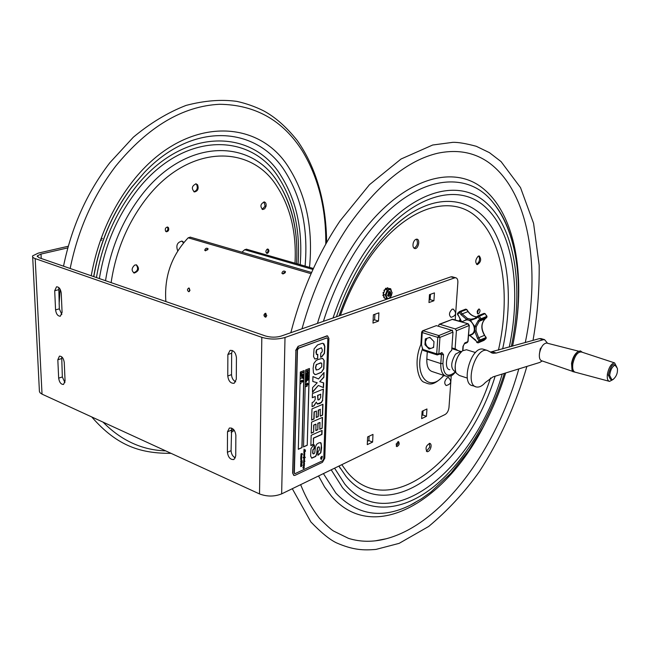 <?xml version="1.0" encoding="UTF-8"?>
<svg xmlns="http://www.w3.org/2000/svg" width="650" height="650" viewBox="0 0 650 650"><rect width="100%" height="100%" fill="white"/><g stroke="black" fill="none" stroke-linecap="round" stroke-linejoin="round"><path stroke-width="0.97" d="M67.828 247.886L41.015 254.061L37.278 255.889L38.984 257.709L265.623 336.017C270.863 337.504 276.006 337.545 281.036 336.123L450.881 276.843L454.675 277.859L285.009 337.48L281.645 493.878L445.112 414.513C447.257 413.156 448.557 410.767 448.996 407.355L451.254 375.611M61.709 356.801L62.343 376.951L64.919 382.614M58.776 287.503L59.329 308.856L61.831 314.494M232.31 350.472L231.652 353.218L231.53 374.627C231.757 378.081 233.155 380.486 235.706 381.818M231.627 428.074L231.075 450.694C231.335 454.147 232.757 456.552 235.357 457.909M227.403 452.27L227.5 431.771L229.369 428.049C232.919 427.724 235.089 430.146 235.869 435.321L235.722 455.926L233.951 459.509C230.401 459.875 228.215 457.47 227.403 452.27L231.075 450.694M227.768 376.001L227.874 354.534L230.076 350.382C233.618 350.147 235.739 352.584 236.438 357.695L236.283 379.267L234.195 383.273C230.644 383.557 228.499 381.136 227.768 376.001L231.53 374.627M55.567 309.879L54.697 290.745L56.517 286.804C59.044 286.861 60.621 288.974 61.246 293.15L62.083 312.382L60.344 316.209C57.801 316.184 56.209 314.072 55.567 309.879L59.329 308.856M58.663 378.137L57.826 359.751L59.426 356.151C61.977 356.151 63.586 358.264 64.261 362.481L65.065 380.957L63.538 384.451C60.978 384.475 59.353 382.371 58.663 378.137L62.343 376.951M68.282 246.236L38.269 253.126L32.63 255.873C32.167 256.904 33.012 257.806 35.181 258.594L261.82 337.326C269.717 339.576 277.444 339.625 285.009 337.48M35.181 258.594L42.031 394.136L259.521 493.935C267.036 496.746 274.414 496.73 281.645 493.878M42.031 394.136L40.024 392.762L39.414 391.43L32.687 257.043M452.319 276.835L450.881 276.843M421.858 415.439L422.817 414.984L423.085 410.792M373.116 320.426L374.627 319.881L374.887 314.275M429.138 300.016L430.121 299.65L430.454 294.312M367.421 441.317L368.891 440.619L369.094 436.231M101.034 238.729L102.432 238.412M100.457 240.362L101.839 240.045M454.675 277.859L455.699 277.745C457.243 278.143 457.966 279.727 457.86 282.49L455.203 319.971M452.091 330.403L452.587 330.208M421.663 418.616L422.126 411.239L426.952 408.964L426.473 416.309L421.663 418.616M426.473 416.309L422.817 414.984M372.986 323.099L373.376 314.819L378.901 312.837L378.495 321.084L372.986 323.099M378.495 321.084L374.627 319.881M429.471 294.661L434.427 292.882L433.924 300.747L428.976 302.559L429.471 294.661M433.924 300.747L430.121 299.65M367.632 436.922L372.986 434.403L372.613 442.073L367.266 444.632L367.632 436.922M372.613 442.073L368.891 440.619M451.872 347.888L455.536 348.936L457.803 350.504M449.8 369.728C444.405 369.33 445.786 354.884 451.701 350.342L452.985 332.101L451.856 330.306L436.369 325.634L422.63 330.793M438.449 326.259L439.148 324.309L439.814 324.285L455.276 328.924L456.406 330.712L455.106 348.896M424.954 344.736L425.319 338.91L429.837 337.342L433.997 341.624L433.615 347.474L429.089 349.009L424.954 344.736L425.856 344.362M445.112 375.846L432.689 371.727C428.553 370.622 426.603 366.389 426.823 359.044L427.277 351.756M423.475 350.399L422.654 349.359L421.501 344.711L420.891 344.557L421.647 332.183M206.846 249.413L207.74 249.673M284.001 272.309L285.188 272.659M241.954 252.2L244.668 249.73L246.561 249.226M459.266 320.613L459.314 321.181M265.947 313.398L265.119 315.209L266.094 316.973M207.976 249.234L205.424 250.851M285.415 272.171L282.547 273.861M189.361 288.202L189.426 291.484M165.872 301.551C164.076 276.738 171.511 255.491 188.191 237.803L190.434 237.193M266.784 315.689L265.452 317.208C263.494 315.851 263.494 314.519 265.436 313.227L266.784 315.689M207.626 249.828L204.709 250.339C205.327 248.316 206.424 247.748 208.016 248.625L207.626 249.828M285.074 272.821L283.254 273.894L281.881 273.252C282.588 271.066 283.774 270.522 285.439 271.602L285.074 272.821M190.011 290.282L188.784 291.744C187.062 290.428 187.07 289.169 188.825 287.974L190.011 290.282M460.411 321.506L460.224 319.053M426.408 451.303L429.731 447.159L429.374 443.324M476.58 264.322C479.521 262.104 480.253 259.317 478.774 255.97M414.082 248.243C417.536 245.895 418.324 242.864 416.431 239.151M396.224 446.144L398.019 443.706L397.938 441.618M477.352 313.487L478.628 309.116M459.038 321.108L460.314 318.947M430.852 447.59C429.942 450.32 428.699 451.701 427.115 451.718C425.084 448.337 425.977 445.543 429.796 443.332C431.023 443.796 431.372 445.218 430.852 447.59M478.124 256.254L479.269 255.954C481.618 259.277 480.951 262.178 477.262 264.648C475.028 262.519 475.321 259.716 478.124 256.254M413.213 243.157C414.058 240.508 415.285 239.176 416.91 239.151C420.477 239.419 418.299 249.275 414.83 248.56C413.164 247.983 412.628 246.179 413.213 243.157M396.151 444.064L398.474 441.561C399.774 443.625 399.23 445.323 396.841 446.639L396.151 444.064M478.652 313.723L477.937 313.934C476.661 312.016 477.084 310.375 479.196 308.994C480.415 310.164 480.236 311.748 478.652 313.723M301.998 328.803C312.658 290.404 328.088 256.149 348.278 226.046C377.934 184.364 407.859 160.071 438.067 153.156C457.811 149.134 474.979 152.457 489.564 163.142C529.49 193.066 540.841 268.669 525.273 342.582M518.806 368.916C496.113 449.735 442.268 524.006 386.181 538.769L375.318 540.841M177.775 250.794L177.645 250.648C175.825 245.448 177.263 242.255 181.984 241.085L183.918 242.369M168.399 227.549C169.219 229.864 168.577 231.286 166.473 231.79L165.636 231.278C164.808 228.963 165.449 227.541 167.554 227.029L168.399 227.549M197.559 184.787C198.9 188.695 197.868 191.084 194.464 191.953C191.222 188.63 191.758 185.924 196.048 183.82L197.559 184.787M266.004 206.391L264.672 208.788L262.689 209.528C259.911 206.448 260.439 203.921 264.266 201.931C265.85 202.467 266.427 203.954 266.004 206.391M134.68 265.094L136.427 264.834C139.709 268.385 139.002 271.123 134.29 273.049C131.308 270.863 131.43 268.214 134.68 265.094M267.654 253.224L266.89 253.362C265.484 252.241 265.574 250.843 267.158 249.178L267.914 249.039C269.327 250.161 269.238 251.558 267.654 253.224M183.471 242.905L181.813 241.061M165.921 231.546C168.001 230.514 168.431 229.003 167.213 227.012M193.838 191.75C197.072 190.621 198.006 188.224 196.657 184.559L195.764 183.796M262.113 209.324L265.119 206.164L263.957 201.906M133.599 272.789C137.792 271.213 138.669 268.556 136.232 264.802M266.394 253.11C268.052 252.119 268.434 250.762 267.54 249.039M455 371.629C450.483 368.404 450.645 362.594 455.504 354.185L460.598 351.382L461.508 351.691L460.761 351.414M448.476 377.52C452.018 381.477 451.254 384.15 446.168 385.539C443.942 383.484 444.356 380.843 447.419 377.609L448.882 377.756M453.164 309.075C456.893 312.975 456.194 315.721 451.059 317.33C448.646 315.136 449.028 312.406 452.205 309.124L453.562 309.286M433.664 346.71L432.648 347.799M430.918 348.384C427.529 347.929 425.701 345.67 425.433 341.616L426.993 338.333M429.024 337.626L430.316 337.838M388.879 291.866L389.504 292.281L388.733 295.449L387.79 295.579M387.286 288.454L387.717 287.836L387.303 287.723L387.278 288.576L385.166 289.291L383.508 293.662L382.996 292.752L383.963 292.451M387.603 287.804L388.082 288.299L387.278 288.576M392.145 292.662L390.211 297.757L386.799 298.951L385.312 295.019L387.262 289.892L390.683 288.73L392.015 292.931C390.366 287.844 388.416 288.519 386.157 294.954C386.88 299.333 388.602 299.593 391.332 295.742L392.015 292.947M390.683 288.73L388.082 288.299M387.262 289.892L385.166 289.291M385.669 289.12L385.515 288.397L385.393 289.217M386.051 288.421L386.474 288.844M383.508 293.662L383.224 294.409L384.491 297.757L383.671 296.798L383.963 297.716M385.312 295.019L383.224 294.409M383.817 292.394L382.996 292.752M384.459 290.225L383.914 290.339L384.361 291.208L384.329 290.461M384.491 297.757L384.711 298.334L386.799 298.951M383.923 296.254L384.109 296.879M383.386 294.84L382.817 295.498L383.793 295.912M383.224 295.62L383.435 294.986M390.683 293.394C390.601 291.671 389.967 291.119 388.789 291.752L387.774 295.88C389.098 296.896 390.065 296.067 390.683 293.394M388.424 292.094L389.171 291.85L389.951 293.386L388.204 295.791L387.538 295.141M547.113 343.159L546.601 343.029C543.27 343.517 540.898 346.962 539.484 353.373C538.988 357.671 539.76 360.149 541.799 360.815L572.577 371.353M577.647 351.886L577.525 351.967C574.6 354.136 572.609 357.939 571.545 363.366L572.041 370.151M582.351 352.284L580.442 350.902L578.216 351.488C575.087 353.803 572.951 357.866 571.821 363.683L572.739 371.597L576.209 372.458M581.677 352.064C577.817 351.504 574.868 355.404 572.837 363.756C572.211 368.916 573.105 371.759 575.518 372.279M581.555 352.024L580.954 351.829C577.257 352.292 574.551 356.265 572.845 363.748C572.227 368.786 573.072 371.613 575.388 372.239L609.034 381.241M616.834 367.242L614.616 362.911C611.414 363.382 609.034 366.998 607.457 373.758C606.856 378.3 607.547 380.835 609.538 381.379L612.438 379.876M539.378 354.242L540.239 348.863L541.474 347.336M617.476 369.436L617.346 368.274L615.054 365.162L613.933 364.658C612.064 364.414 610.204 367.868 608.359 375.017M613.762 378.877L611.837 380.104L610.269 379.031L608.351 375.131L609.659 375.359C610.431 369.874 612.227 366.478 615.054 365.162M611.837 380.112L613.153 379.429C616.501 376.439 617.898 372.718 617.346 368.274M609.659 375.359L611.991 379.99M467.309 378.097L459.339 375.481L456.462 373.36C452.944 368.266 456.788 354.323 462.702 350.764L466.456 349.733L467.448 350.041M461.988 351.293C456.446 356.866 454.309 363.529 455.593 371.28M542.197 360.945L539.825 362.424L492.944 376.902L485.331 382.517C482.398 385.873 479.554 387.376 476.799 387.026C464.214 385.994 474.882 347.441 486.98 350.334L493.066 353.267L496.283 353.031L543.221 339.747L544.562 339.641L547.56 343.273M541.418 338.731L539.386 338.626L490.279 352.129M484.38 349.537L483.015 349.115C470.876 346.206 460.241 384.67 472.859 385.718L475.329 386.539M304.566 457.511L305.167 457.527L304.566 457.511M301.226 458.989L301.641 459.087L301.226 458.989M301.714 381.428L302.055 380.981M302.786 377.284L302.973 378.422L302.77 377.626L301.096 378.284L302.786 377.284L302.803 376.399M306.223 380.705L308.108 379.957L306.434 380.957L306.402 382.119L306.223 380.705M306.451 377.723L306.345 376.252L308.23 375.513L308.035 377.098L307.231 377.942L306.304 377.666L306.329 376.854M306.654 377.455L307.864 376.943L308.002 375.944L306.556 376.512L306.654 377.455M308.165 377.942L308.116 379.576L307.929 378.381L307.158 379.868L307.19 378.674L306.491 378.95L306.231 380.323L306.28 378.69L308.011 378.007M301.234 372.97L303.136 372.58L301.454 373.23L301.194 374.498L301.088 372.913L303.144 372.231M302.185 381.68L301.519 382.249L300.999 381.745L301.746 380.258L301.73 380.778L302.396 380.209L302.908 380.713L302.356 381.444L302.884 381.648L302.169 382.192L302.185 381.68M301.714 381.485L302.201 380.973L301.714 381.485M307.101 386.36L306.971 385.889M308.116 370.622L306.491 370.931L308.384 370.199L307.304 371.735L308.336 371.954L308.319 372.442L306.434 373.173L308.067 372.198L306.979 371.946L308.116 370.622M306.979 371.922L307.783 370.752M307.32 371.719L308.336 371.954M306.337 371.207L308.384 370.199M306.581 375.473L306.629 373.783L307.856 373.116L308.319 373.961L307.304 375.505L306.434 375.424L306.345 374.733M306.199 374.676L306.483 373.734L307.864 373.124M306.231 380.323L306.28 378.69M307.158 379.868L307.044 378.731M306.134 383.849L306.841 383.305L307.296 383.784L307.483 383.248L307.994 383.744L307.458 384.004L307.97 384.67L307.255 385.223L306.8 384.743L306.621 385.279L306.109 384.556L306.654 384.044L305.988 383.801L306.662 383.825M306.109 384.719L306.637 384.524M306.621 385.279L306.483 384.759M307.45 384.418L307.978 384.451M306.832 383.752L307.483 383.248M321.945 458.274L321.165 458.762L321.677 457.438L321.206 457.47L322.278 456.966L321.75 458.258M321.62 458.997L322.091 456.495L321.62 458.997M321.547 458.023L321.173 458.575M322.173 457.015L321.848 458.234M322.051 457.267L321.815 458.047M321.953 458.071L322.156 457.218L321.953 458.071M322.124 456.503L321.092 459.006M304.33 462.727L303.591 463.279L304.46 463.669L304.436 464.311L303.672 464.498L304.419 465.067L303.664 465.27L304.403 465.823L303.704 466.944M303.769 466.993L304.354 467.456L304.021 466.976M304.354 467.456L303.607 468.569L302.803 467.764L303.136 467.382L303.404 467.854L303.111 467.382M303.404 467.854L303.387 466.594L304.176 466.164L303.461 466.009L303.452 464.344L304.306 464.116M304.314 463.483L303.485 463.198L303.883 458.323L303.095 457.462L304.013 457.145L303.713 454.951L304.501 454.529L303.777 454.277M304.159 454.236L303.81 451.758L305.297 451.132L303.842 450.483L305.313 449.987L304.2 449.962L304.07 449.158L304.119 449.792M305.281 449.832L304.037 450.677L305.459 451.409L304.013 451.929L304.769 452.717L304.744 453.399L303.973 453.611L304.688 453.838L304.712 454.699L303.899 455.106L304.679 455.715L303.867 455.942L304.663 456.536L303.875 456.747L305.281 457.543L303.81 457.909L304.598 458.778L304.574 459.452L303.802 459.672L304.549 460.387L303.745 460.679L304.907 461.37L303.745 461.663L304.444 461.906L303.688 462.524L304.371 463.068M304.33 461.411L303.859 461.898M303.818 458.876L304.501 458.843L303.818 458.876M304.322 458.64L303.899 459.03M304.411 457.535L303.834 457.584L303.948 458.209M304.663 456.536L303.883 456.552L304.2 457.137M305.443 451.457L304.151 451.587L304.184 452.197M304.07 449.158L304.021 449.637L305.5 450.19L304.037 450.677M303.672 457.689L303.127 457.754M304.159 467.699L303.55 468.512M304.257 465.457L303.672 466.952M304.273 464.701L303.761 465.441M304.338 464.132L303.794 464.685M304.346 461.898L303.81 462.702M304.761 460.996L304.338 461.581M304.306 460.176L303.648 460.639M304.387 459.038L303.916 459.851M304.241 458.258L304.493 458.77M305.102 457.137L304.972 457.722M304.533 455.325L303.997 456.121M304.59 453.822L304.037 455.317M304.558 452.977L304.054 453.814M304.403 452.189L304.663 452.709M305.102 450.881L305.338 451.417M305.207 449.946L304.054 449.906M305.029 450.986L303.989 450.799M304.493 452.579L304.07 452.969M303.981 467.277L303.656 467.724M301.73 459.136L301.519 459.542L301.153 459.038L300.991 459.899L300.731 459.331L300.796 457.104L301.584 456.682L300.869 456.519L300.828 455.658L301.771 455.211L301.064 455.772L301.762 455.991L301.795 456.852L300.974 457.267L301.762 457.998L300.95 458.299L301.641 459.095M301.795 456.852L301.113 457.47M301.438 456.357L301.689 456.812M301.389 453.643L301.226 454.577L302.063 453.529L302.307 454.594L302.217 453.749L301.364 454.846L300.869 454.285L301.389 453.643L300.885 454.066M302.412 454.082L302.177 454.553M302.283 453.724L301.08 454.829M301.933 463.377L301.844 464.693L300.861 463.864L300.779 464.929L300.617 463.759L301.86 464.238L301.933 463.377L301.535 464.677M300.877 463.913L300.885 464.782M300.796 463.702L301.462 464.23M301.438 465.977L300.836 466.635L300.901 465.229L301.064 466.156L301.389 465.587L301.86 465.944L301.811 465.075L302.201 465.603L300.739 466.594M300.909 465.221L300.576 465.741M302.201 465.603L301.73 466.294M307.223 445.266L303.517 446.948L305.662 369.972L309.441 368.509L307.223 445.266L309.294 368.574M303.526 446.826L307.076 445.209M306.053 386.669L306.272 386.165M306.491 384.467L306.507 384.053M306.516 383.768L306.694 383.362M306.134 378.633L308.019 377.894M307.897 379.551L307.783 378.438M306.183 376.805L306.199 376.204L308.084 375.57M306.434 373.067L307.889 372.158M306.183 382.094L306.077 380.648L307.954 380.014M316.233 417.332L318.053 416.544L318.256 410.109L320.223 409.435M320.214 416.049L322.392 415.106L322.749 404.341M311.642 419.892L313.852 418.933L314.072 411.897L316.217 411.141M320.434 409.346L318.467 410.191L318.256 416.626L316.233 417.503L316.428 411.052L314.275 411.97L314.064 419.014L311.634 420.062L311.976 408.899L322.961 404.251L322.595 415.188L320.214 416.219L320.231 409.264M316.566 354.51L315.933 352.316L316.444 349.887L321.425 347.774L316.656 349.96L316.306 354.209L317.801 354.348L317.671 358.491L317.59 354.421M320.629 357.134L321.644 356.696L324.293 353.234L324.642 346.369L323.099 343.322M314.852 359.011L317.468 358.418M317.671 358.491L314.779 358.971L313.552 356.533L314.048 348.912L317.549 344.939L322.376 343.265L323.993 343.899L324.854 346.434L324.504 353.308L321.848 356.769L320.621 357.297L320.759 353.137L322.116 351.894L322.335 349.936L321.425 347.774M312.317 397.556L315.047 396.589M312.041 406.518L313.861 405.754L316.249 402.131M317.176 403.975L321.246 402.415L322.562 400.221L323.253 389.147M320.604 394.298L317.558 395.395L317.915 399.888M322.766 400.294L321.449 402.488L319.662 403.593L317.46 404.064L316.322 402.155L314.064 405.836L312.041 406.689L312.162 402.496L313.641 401.887L315.169 399.555L315.258 396.508L312.309 397.727L312.431 393.583L323.464 389.058L322.562 400.221M320.816 394.209L317.769 395.468L318.069 399.961L319.361 399.596L320.718 397.256L320.613 394.136M317.956 455.154L320.637 452.684L321.401 445.161L320.515 442.609M313.081 453.854L312.634 453.034L312.877 449.694L314.064 448.589L314.178 444.99M311.529 458.079L315.461 456.381L316.599 454.098L317.395 447.688L318.923 446.867M318.402 446.981L317.598 447.777L316.802 454.179L315.664 456.471L311.821 458.185L310.611 456.056L310.976 448.719L313.276 445.461L314.389 444.892L314.267 448.671L313.081 449.784L312.861 452.067L313.129 453.879L313.893 453.798L314.746 452.879L315.429 446.891L316.615 444.308L318.581 442.983L320.418 442.585L321.092 443.048L321.588 447.826L320.84 452.766L317.947 455.325L318.069 451.563L319.272 450.214L319.386 448.914L319.329 447.289L318.199 446.899M327.827 338.959L326.869 337.886L298.561 348.221L297.456 350.082L294.361 472.786L294.889 473.736L322.717 460.704L323.741 458.9L327.827 338.959M321.612 459.241L321.141 459.314C320.279 458.039 320.629 457.015 322.173 456.235L321.612 459.241M304.476 463.109L303.688 463.32L304.046 463.694M302.112 460.793L300.682 460.964L302.112 460.793M302.299 462.215L301.754 463.036L300.698 462.312L301.974 462.548L301.308 462.231L301.941 461.614L302.209 462.183M319.784 429.293L320.011 422.468L318.045 423.329L317.842 429.715L315.819 430.617L316.022 424.214L313.869 425.157L313.658 432.144L311.244 433.217L311.577 422.142L322.53 417.381L322.164 428.236L319.784 429.293M324.188 360.547L323.846 368.745L321.352 372.369L315.998 374.514L315.039 374.522L313.471 373.011L313.113 368.355L313.861 363.447L316.241 360.392L318.402 359.393L322.514 358.361L324.188 360.547L322.644 358.394M323.676 382.858L323.513 387.627L318.329 385.458L312.471 392.373L312.609 387.611L317.208 382.777L312.796 381.469L312.942 376.569L318.533 378.958L324.017 372.491L323.863 377.293L319.735 381.656L323.676 382.858M322.091 430.414L321.961 434.419L313.584 438.189L313.389 444.462L310.871 445.608L311.179 435.281L322.091 430.414M300.324 372.036L304.143 370.557L302.031 447.622L298.301 449.312L300.324 372.036M327.194 337.846L298.35 348.148L297.245 350.009L294.158 472.696L294.686 473.647M295.108 475.312L294.044 475.475L292.849 473.314L295.888 350.504L298.399 346.271L327.511 335.896L328.9 338.423L324.789 458.234L322.457 462.321L295.108 475.312M292.849 473.314L293.711 475.353M292.646 473.224L295.888 350.504M298.399 346.271L326.714 335.985M327.6 335.912L326.511 335.912M298.188 346.198L295.677 350.431M317.842 429.715L317.842 423.247L319.8 422.557M315.827 430.438L317.631 429.634M313.658 432.144L313.666 425.076L315.811 424.133M311.244 433.046L313.454 432.063M322.164 428.236L322.319 417.471M319.792 429.114L321.961 428.155M321.75 363.447L320.393 362.919L316.452 364.674L315.673 367.713L316.379 369.996L318.784 369.363L321.717 366.852L321.75 363.447M321.157 362.887L316.241 364.601L315.469 367.632L316.152 369.915M321.352 372.369L323.643 368.672L323.984 360.474M315.998 374.514L321.141 372.296M314.624 374.4L315.786 374.441M312.479 392.031L318.329 385.458M316.103 382.436L316.997 382.663M312.796 381.452L315.892 382.363M318.533 378.958L312.942 376.586M323.863 377.293L323.798 372.751M319.735 381.656L323.651 377.219M323.31 387.538L323.464 382.801M313.389 444.462L313.381 438.108L321.758 434.338L321.88 430.503M310.879 445.429L313.186 444.381M300.95 383.76L300.958 383.338M301.356 376.545L301.405 374.847L302.868 374.278L303.103 375.026L302.827 375.968L301.576 376.642L300.974 375.741L301.405 374.847M301.194 374.498L301.088 372.913M301.023 380.981L301.559 380.786M301.007 381.688L301.405 381.022M302.169 382.192L302.031 381.688M301.73 380.713L302.217 380.283M298.301 449.191L301.892 447.566L303.989 370.622M301.413 380.729L301.6 380.323M301.527 382.135L301.389 381.729M301.259 374.798L302.656 374.181M302.754 378.398L302.624 377.691M300.95 378.235L302.64 377.227M301.754 463.036L301.08 463.052M302.161 462.386L301.649 462.995M301.949 461.614L302.193 462.134M301.373 462.434L302.055 462.044M301.072 459.103L300.934 459.843M301.511 457.795L301.048 458.632M301.681 455.203L301.169 455.951M301.876 461.224L300.706 461.281M301.86 460.444L302.226 461.029L301.779 461.183M320.994 459.257L321.506 459.201L322.221 456.251M306.808 384.459L307.149 384.02M306.816 384.036L307.279 384.491L306.816 384.036M306.767 377.585L307.864 376.943M307.718 376.886L307.994 376.212M306.564 374.644L306.889 375.204L307.889 374.701L307.921 373.547L306.564 374.644M306.889 375.204L307.743 374.652L307.921 373.547M301.34 375.716L302.096 376.204L302.673 375.765L302.705 374.603L301.34 375.716M301.535 376.22L302.096 376.204M301.949 376.155L302.884 375.107M302.738 375.058L302.551 374.546M476.076 330.923L474.711 331.126L477.523 338.528L478.676 337.773L476.076 330.923L476.214 326.804L474.858 326.674L474.711 331.126C473.866 333.539 472.306 334.896 470.023 335.205L469.479 335.14M470.405 335.847L475.702 340.096L476.905 342.517M470.949 319.215L467.382 318.378L466.643 319.483L470.503 320.393L476.442 318.256L478.043 316.851L479.741 319.288L478.14 320.694L474.858 326.674L470.503 320.393L470.949 319.215L474.362 318.565L476.279 317.387M231.197 430.243L227.5 431.771M231.652 353.218L227.874 354.534M58.484 289.762L54.697 290.745M61.531 358.605L57.826 359.751M259.521 493.935L261.82 337.326M41.015 254.061L41.226 258.481M439.814 324.285L452.514 319.296L439.197 324.293M468.276 323.83L452.887 319.288M421.948 331.841L422.581 330.809L436.369 325.634M421.501 344.711L422.248 332.572L421.655 332.061L422.581 330.809M451.856 330.306L438.807 335.571L437.799 337.382L422.248 332.572L423.247 330.785L438.807 335.571L439.952 337.391L437.799 337.382L436.711 353.852L438.848 353.86L439.952 337.391L452.985 332.101M456.406 330.712L469.024 325.593L467.894 323.83L455.276 328.924M441.927 352.56L437.214 354.941L441.317 353.559L441.927 352.56L443.527 354.64L441.399 354.632L440.798 363.577C440.538 370.988 442.463 375.237 446.558 376.326C453.148 376.334 452.652 374.4 455.804 371.963M455.569 371.751C447.712 378.154 443.495 375.432 442.918 363.594L443.527 354.64M469.284 325.284L467.813 341.64L464.896 342.875L462.971 346.385L462.646 350.805M464.896 342.875L464.23 343.882M442.918 363.594L440.798 363.577L426.823 359.044M441.114 353.649L441.399 354.632L439.912 354.152M422.654 349.359L436.711 353.852L437.214 354.941M467.155 342.648L468.073 341.323M422.727 348.197C412.864 374.506 429.073 394.022 443.649 375.367M312.951 269.466L244.668 249.73M311.058 273.707L188.191 237.803M490.523 377.983C463.572 462.256 387.831 521.893 346.921 471.802L341.803 464.677M340.373 315.412C347.344 295.839 356.078 278.07 366.576 262.113C401.968 208.609 448.784 192.774 475.906 216.385C503.262 239.907 510.859 295.181 498.452 350.106M379.486 241.889C389.163 230.311 399.141 221.106 409.419 214.281C443.357 192.01 475.126 199.851 492.367 228.158C509.559 256.766 512.663 302.941 502.645 348.928M495.146 376.22C468.154 464.36 389.106 528.613 346.117 476.523L338.934 466.066M502.223 374.034C475.052 467.959 391.048 539.199 344.825 484.112L334.571 468.187M336.424 316.786C344.216 294.166 354.136 273.699 366.202 255.385C404.479 197.714 454.594 180.773 483.698 205.619C513.053 230.401 521.601 288.632 509.291 347.067M504.384 373.368C489.564 420.843 462.67 464.36 431.478 488.516C400.368 512.314 365.658 514.516 342.566 487.752L331.199 469.82M333.019 317.98C341.128 293.841 351.601 272.041 364.439 252.59C403.821 193.367 455.268 176.191 485.054 201.736C515.109 227.216 523.843 286.756 511.347 346.491M414.968 502.718L410.15 505.261C381.656 519.236 356.891 515.174 335.847 493.074L323.424 473.598M323.408 321.336C332.085 293.719 343.744 268.873 358.369 246.805C403.894 177.564 464.612 164.962 493.529 203.174C501.621 213.168 507.747 225.574 511.899 240.394M317.428 323.416C326.422 293.629 338.796 266.874 354.559 243.165C395.533 182.106 448.663 163.012 480.846 186.786C513.289 210.576 525.054 268.946 515.531 329.794M485.452 422.63C447.549 500.159 374.311 545.521 331.638 496.413L324.642 487.029L318.549 475.962M295.002 263.193C296.627 233.285 290.648 207.748 277.071 186.599C250.283 143.081 186.282 144.324 144.308 201.232C126.742 224.973 115.684 252.111 111.117 282.628M296.839 249.852C296.473 226.493 291.363 205.936 281.491 188.183L278.037 182.609C250.347 137.345 183.747 138.166 139.921 197.356C121.883 221.634 110.419 249.421 105.528 280.702M298.041 264.062C300.471 230.685 294.158 202.077 279.094 178.263C250.421 131.064 180.976 131.389 135.094 193.082C116.529 217.961 104.626 246.456 99.377 278.574M300.178 264.68C302.908 230.092 296.498 200.419 280.938 175.662C251.656 127.164 180.334 127.148 133.055 190.572C114.14 215.865 101.936 244.863 96.452 277.558M305.086 266.094C308.287 229.661 301.754 198.339 285.48 172.136C257.579 126.506 193.749 120.388 144.398 172.429L131.739 187.216C112.271 213.184 99.596 242.986 93.73 276.624M309.522 267.377C313.17 229.263 306.532 196.446 289.616 168.927C258.668 116.561 181.951 115.489 130.528 184.121C110.549 210.722 97.451 241.264 91.236 275.762M325.78 244.067C326.146 208.447 318.338 177.409 302.364 150.963C282.839 120.266 255.214 104.707 219.489 104.284C182.626 106.145 148.086 126.693 115.871 165.929C93.259 195.553 78.024 229.734 70.168 268.483M103.041 422.134C121.282 440.578 142.163 450.157 165.685 450.881M231.197 430.926L233.504 429.398M543.221 339.747L539.386 338.626M496.283 353.031L492.343 351.821M477.523 338.528L478.993 340.657L477.165 342.225L478.221 342.826L480.155 341.169L478.993 340.657L480.155 339.901L478.676 337.773L484.494 335.319L485.956 337.431L485.964 338.691L483.811 340.438M486.168 338.236L480.155 341.169L480.155 339.901L486.046 337.586M476.929 342.55L478.132 342.875L476.929 342.55L475.702 340.096M484.591 335.465L486.151 337.382L486.046 338.634L483.941 340.389L478.132 342.875L484.152 340.259M461.679 321.791L457.762 314.153L459.542 312.553L460.996 314.649L466.643 319.483L463.434 321.084M476.214 326.804L479.253 321.271L480.854 319.865L480.951 318.606L479.156 316.03L477.969 315.868L478.043 316.851L484.997 313.69L486.785 316.249L486.688 317.501L485.087 318.898C480.968 323.464 480.764 328.941 484.494 335.319L484.689 335.27C480.959 328.819 481.122 323.342 485.16 318.858L485.257 318.752M483.892 313.495L485.201 313.658L484.063 313.381L478.246 315.705M478.14 320.694L479.253 321.271L485.087 318.898L486.761 317.46L480.854 319.865L479.741 319.288L486.842 316.371M467.382 318.378L462.15 313.901L468.024 311.602C470.438 314.917 473.371 316.68 476.832 316.875M477.872 315.981L476.369 317.273L476.442 318.256M466.7 309.684L468.146 311.773M460.996 314.649L462.15 313.901L460.696 311.805L466.578 309.522L465.628 309.148L459.907 311.391M459.558 311.529L460.696 311.805L459.542 312.553L459.558 311.529L465.628 309.148L466.781 309.481L468.227 311.569C470.632 314.868 473.509 316.623 476.864 316.842M459.461 311.618L457.624 313.259L457.535 314.502L458.965 316.566M461.541 321.839L465.067 320.434C471.981 317.021 478.343 331.63 471.161 334.441L468.512 335.546M485.152 313.877L486.972 316.201L486.915 317.135M37.278 255.889L37.31 256.669M455.699 277.745L451.904 276.729M462.898 350.642L463.231 346.182L464.287 343.842L467.204 342.623L468.065 341.437L469.276 325.398L468.163 323.798L451.888 319.304M423.166 350.439L437.093 354.9M443.991 375.473C432.071 387.481 428.813 383.793 424.084 382.233C418.413 380.681 413.303 361.961 420.883 344.565M246.293 249.153L313.398 268.491M311.594 272.488L190.109 237.096M290.826 332.702C301.584 290.997 317.972 253.752 339.999 220.951L369.484 184.689L401.017 159.031L432.681 145.015L452.863 142.334C458.201 142.196 466.017 143.52 476.304 146.299L489.434 152.653L501.069 161.606L520.512 187.614L533.569 223.332L539.167 265.127C539.459 290.16 537.404 315.258 533.008 340.421M526.89 366.421C515.751 404.787 499.923 439.831 479.399 471.567C464.896 492.001 447.996 510.299 428.707 526.443L399.165 543.351L375.976 549.413C363.756 550.436 353.308 550.233 336.326 542.783C329.574 539.524 321.1 532.586 310.895 521.974L292.289 488.711M386.181 538.769C373.002 542.23 360.441 542.1 348.506 538.371L333.702 531.115C331.476 529.888 326.771 525.663 319.589 518.44C312.268 509.113 305.955 497.851 300.649 484.656M379.584 241.776C389.114 230.393 399.067 221.227 409.419 214.281C394.696 223.876 380.583 238.68 367.071 258.684C355.826 275.689 346.483 294.751 339.04 315.876M338.886 466.091L340.356 468.455L338.959 466.05M511.851 240.224C507.658 225.193 501.556 212.842 493.529 203.174C518.919 235.235 524.192 290.696 512.582 346.141M505.659 372.978C499.728 392.145 492.139 410.304 482.893 427.473L468.934 450.336L450.986 473.151L431.21 491.774L421.598 498.696L410.15 505.261L415.106 502.637M296.489 263.616C298.326 235.17 293.321 210.023 281.491 188.183C291.346 205.652 296.465 226.168 296.839 249.73M133.77 272.878L134.29 273.049M93.803 276.648C99.612 243.141 112.247 213.371 131.69 187.338L144.398 172.429L131.787 187.102C112.296 213.013 99.588 242.84 93.673 276.599M326.601 242.596C326.398 204.019 316.582 167.838 297.204 140.457C286.349 126.88 275.104 116.976 263.477 110.768C255.092 106.608 246.252 103.48 236.949 101.4C221.374 99.247 204.401 100.587 186.038 105.422C167.919 112.45 150.345 123.045 133.331 137.215L109.785 162.793C86.913 192.692 71.492 227.159 63.529 266.183M60.125 289.209L59.118 304.143M91.748 416.951C117.967 447.119 141.984 453.432 171.072 453.351M231.189 432.445L234.293 430.365M455.747 371.8L455.163 371.654M451.823 348.636L460.598 351.382M386.279 288.332L385.864 288.218M384.792 289.998L384.386 289.884M383.841 292.402L383.427 292.281M387.636 295.368L387.774 295.88M546.601 343.029L578.711 351.219M614.616 362.911L580.954 351.829M475.491 352.544L466.456 349.733M544.562 339.641L540.727 338.528M493.066 353.267L491.286 352.723M486.98 350.334L483.015 349.115M470.21 335.871L475.442 340.397M468.861 335.4L470.129 335.831M477.921 315.916L476.369 317.273M476.32 317.322L474.362 318.565M459.509 311.561L457.624 313.259M457.567 313.324L457.511 314.47M461.289 321.766L458.981 316.591"/></g></svg>
